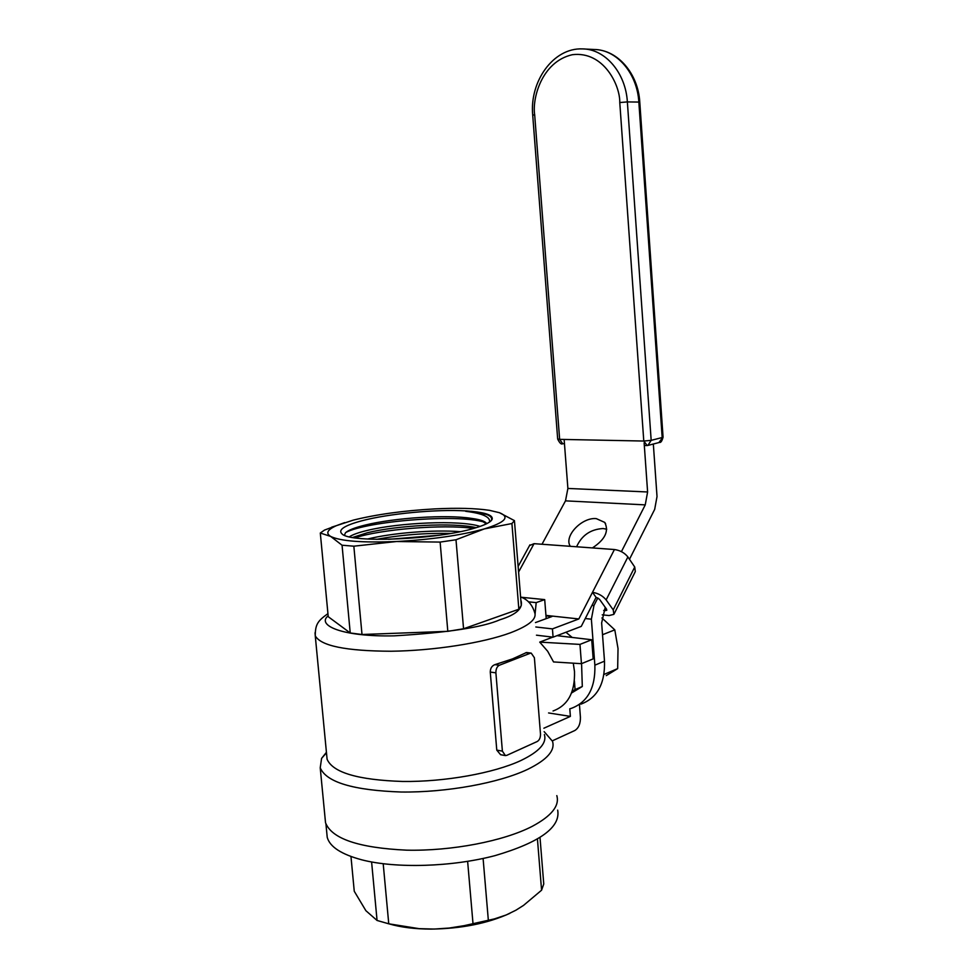 <?xml version="1.0" encoding="UTF-8"?>
<svg xmlns="http://www.w3.org/2000/svg" width="978" height="978" viewBox="0 0 978 978"><rect width="100%" height="100%" fill="white"/><g stroke="black" fill="none" stroke-linecap="round" stroke-linejoin="round"><path stroke-width="1.47" d="M528.438 601.825L536.188 602.619L535.076 614.025M536.188 602.619L544.697 599.612L546.201 618.634M521.274 597.265L544.697 599.612M557.02 635.663L591.714 639.746L579.966 644.404L539.734 642.118L552.778 637.13M539.734 642.118L547.668 651.25L553.536 661.935L581.445 663.695L579.966 644.404M591.714 639.746L593.169 658.879L581.445 663.695M512.545 658.891L526.519 652.522L531.225 653.121L534.391 657.742L540.492 733.989C540.553 737.62 539.465 740.126 537.24 741.507L506.787 755.346L505.394 755.591L502.386 751.128L496.775 750.126L490.271 672.057C490.333 668.28 491.885 665.81 494.892 664.649L512.545 658.891M326.738 755.566L327.092 759.246C332.85 772.596 358.082 779.992 402.765 781.471C445.014 781.948 493.829 773.146 520.834 760.554C539.171 751.727 547.02 743.06 544.379 734.564M326.432 752.302L321.591 758.378L320.222 767.791C326.346 782.278 353.351 790.346 401.261 792.021C446.567 792.583 498.89 783.023 527.643 769.368C547.069 759.82 555.37 750.468 552.509 741.287L544.147 731.642M325.099 818.403L325.527 822.742C331.774 838.769 358.779 847.902 406.53 850.163C451.677 851.19 503.731 841.117 532.264 826.324C551.543 815.994 559.734 805.75 556.812 795.615M553.047 710.994C567.973 705.444 575.125 692.253 574.489 671.458L573.267 663.182M559.734 635.981L558.841 634.966M490.968 520.907L491.543 519.831C492.166 517.765 490.516 515.981 486.579 514.465L471.323 511.323C485.858 512.692 492.826 515.259 492.24 519.012C491.286 521.946 485.296 525.027 474.269 528.242C437.215 539.611 351.383 543.23 342.214 534.11C337.508 529.99 344.122 525.528 362.068 520.724C389.024 513.572 436.677 509.086 465.87 510.919L465.687 511.311C482.655 513.426 490.589 517.02 489.489 522.093M486.653 523.609L486.653 523.609C485.284 521.274 480.235 519.538 471.53 518.401C446.433 514.33 394.122 517.912 365.43 525.015C354.806 527.607 348.131 530.223 345.405 532.863L344.452 535.296M349.378 536.8C352.667 534.624 358.559 532.509 367.056 530.479C398.547 522.655 460.015 519.734 480.088 526.421M476.213 527.668C453.193 522.264 396.75 525.43 367.263 532.778L352.63 537.46M367.557 539.025L367.838 538.964C391.591 533.071 432.789 529.526 460.161 531.653M450.662 533.438C424.99 532.937 400.344 534.917 376.726 539.343M505.064 755.529L500.589 754.71L496.775 750.126M525.748 652.729L530.162 653.292L499.342 665.26L494.892 664.649M490.271 672.057L495.895 672.852C495.834 669.086 496.983 666.556 499.342 665.26M495.895 672.852L502.386 751.128M530.162 653.292L531.225 653.121M350.234 632.974L342.055 545.223L330.674 536.433C325.466 533.291 327.385 529.697 336.408 525.663L353.278 520.125C376.432 514.404 403.498 510.663 434.476 508.915C457.325 507.778 475.675 508.254 489.538 510.345L499.428 512.704L514.44 520.626L521.286 605.541L518.853 609.233L463.56 628.768L447.814 631.336L362.007 634.502L350.234 632.974L328.229 616.702L320.307 533.022L324.513 530.076L344.672 522.594M447.814 631.336L440.124 542.081L396.518 541.519C362.398 542.863 340.442 541.176 330.674 536.433L320.307 533.022M362.007 634.502L353.84 546.189L342.055 545.223M518.853 609.233L511.922 523.536L484.293 528.915C460.785 535.369 431.53 539.563 396.518 541.519L353.84 546.189M463.56 628.768L455.992 539.77L440.124 542.081M489.538 510.345L499.428 512.704C510.271 517.044 505.235 522.448 484.293 528.915L455.992 539.77M514.44 520.626L511.922 523.536M471.323 511.323L465.687 511.311M486.372 523.866L481.677 520.883L471.53 518.401M466.066 510.883C475.112 511.616 482.093 512.863 486.983 514.624M345.919 532.387C367.031 521.323 456.359 513.658 484.269 522.105M354.941 537.827C380.699 529.342 442.472 524.012 473.584 528.438M388.547 539.318L439.012 535.247M350.968 856.508L354.256 891.251L365.882 910.689L377.068 920.469L388.755 923.807L383.205 863.757M326.799 832.914L327.227 837.351C329.867 846.875 341.432 854.369 361.909 859.858C396.029 868.66 452.044 866.985 495.076 855.616C539.942 842.376 560.797 827.205 557.668 810.126M389.158 923.904C401.004 927.327 415.002 929.063 431.151 929.1C461.482 928.66 487.704 923.415 509.819 913.366M540.015 837.584L543.756 884.014L541.58 890.2L523.572 905.359L515.907 910.212L506.201 914.968L494.403 918.904L464.049 925.689L449.281 928.036L434.171 929.063L419.061 928.648L388.755 923.807M541.58 890.2L537.448 839.136M483.095 858.464L488.34 920.249M473.01 923.672L467.631 861.373M377.068 920.469L371.603 861.973M576.592 546.775C581.727 535.369 590.553 529.281 603.059 528.536L606.763 529.22M592.411 547.924C605.101 539.587 609.196 531.078 604.71 522.399L596.287 518.621C581.751 517.105 563.487 536.482 570.333 546.311M629.477 559.282L654.685 509.355L657.02 496.543L653.328 444.024M644.135 442.924L647.607 491.971L645.248 504.88L621.421 551.641M597.827 597.913L593.939 605.565L591.384 619.196L594.869 665.174C595.504 687.852 587.631 702.265 571.25 708.402L569.795 708.805L570.382 716.385L548.572 712.95M580.895 704.148C597.252 698.011 605.125 683.683 604.502 661.165L601.641 622.949L605.223 607.301M564.135 439.452L567.888 488.45L565.492 500.858L541.995 544.257M552.35 740.835L574.819 730.517C578.658 728.109 580.529 723.683 580.419 717.253L579.465 704.783M570.382 716.385L543.878 728.219M603.67 610.443L606.751 610.333L606.58 609.208L599.477 599.245L596.079 597.362L581.262 626.385L553.083 637.167L536.457 635.187M596.079 597.362L592.485 592.326L578.829 618.952L552.436 628.891L553.083 637.167M529.538 545.553L534.049 543.67L614.428 549.526C620.064 550.333 624.551 552.802 627.888 556.947L634.734 567.02L635.309 571.58L614.306 613.524M545.981 615.871L551.959 616.519L535.455 622.583M535.81 626.984L552.436 628.891M578.829 618.952L545.944 615.394M602.24 614.844L609.074 615.553L613.903 614.343L613.23 609.893L606.14 599.893L627.888 556.947M614.428 549.526L592.485 592.326C598.157 593.243 602.717 595.773 606.14 599.893M574.404 680.969L575.076 689.6L572.167 691.312M575.076 689.6L582.301 686.507L581.604 664.673M572.154 637.436L566.348 632.595M571.543 692.986L582.301 686.507M601.91 617.962L614.795 629.869L618.023 648.536L617.668 668.622L606.238 675.627M603.976 674.453L617.668 668.622M602.521 634.722L614.795 629.869M520.858 600.174C523.585 608.071 516.616 614.6 499.966 619.746C482.802 627.326 447.545 632.693 394.183 635.847C341.444 636.959 316.334 625.101 328.156 615.859M520.602 596.947C527.509 599.367 532.203 604.538 534.648 612.472C537.142 618.915 529.061 625.7 510.406 632.815C482.949 642.998 433.547 650.737 390.992 651.238C345.98 651.03 320.747 645.883 315.258 635.798L315.026 632.803M594.869 665.174L604.502 661.165M567.888 488.45L647.607 491.971M645.248 504.88L565.492 500.858M585.272 618.536L591.384 619.196M593.939 605.565L591.983 605.358M518.584 572.057L534.049 543.67M605.553 610.627L606.397 608.952M634.734 567.02L613.23 609.893M619.771 102.531L643.781 441.041L559.648 439.366L534.673 114.756C532.093 99.084 541.36 61.724 572.326 54.707C603.817 50.795 620.211 85.563 619.771 102.531L627.363 101.92C625.712 72.812 605.113 48.924 582.472 48.9C553.096 47.604 529.404 81.822 532.717 115.184L534.673 114.756M647.155 445.503L643.781 441.041L651.177 440.357L627.363 101.92L638.842 102.067L662.179 437.533L651.177 440.357L647.888 445.442L646.739 445.552M557.668 438.975L559.648 439.366L562.692 443.706L564.465 443.743M532.717 115.233L557.68 439.061C559.685 443.168 561.36 444.721 562.692 443.706M648.39 445.308L658.891 442.582L663.06 437.044L639.783 102.225L638.842 102.067C637.228 73.216 616.739 49.536 594.172 49.499L584.379 48.998M327.948 613.646C317.752 620.847 315.283 624.38 315.258 635.798L327.092 759.246M326.481 752.791L321.591 758.378M491.543 519.831L492.24 519.012M320.222 767.791L325.527 822.742M336.408 525.663L331.701 527.154M325.943 824.075L327.227 837.351M604.71 522.399L605.602 523.719M518.132 566.433L529.917 544.868M646.605 445.552L644.319 445.503M639.783 102.164C638.206 73.79 617.827 49.731 594.172 49.499M663.06 437.142C662.033 441.066 660.835 442.838 659.441 442.435"/></g></svg>
